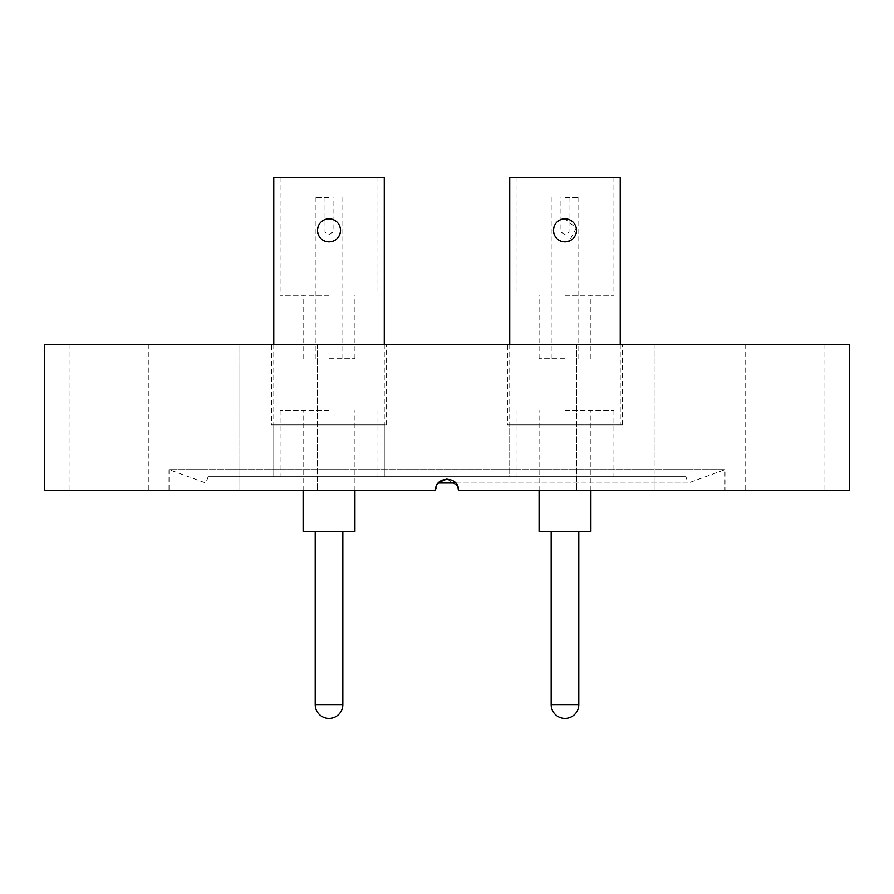 <?xml version="1.0" encoding="UTF-8"?>
<svg xmlns="http://www.w3.org/2000/svg" width="894" height="894" viewBox="0 0 894 894"><rect width="100%" height="100%" fill="white"/><g stroke="black" fill="none" stroke-linecap="round" stroke-linejoin="round"><path stroke-width="0.67" stroke-dasharray="4.47 3.35" d="M271.463 424.907L386.566 424.907L271.463 424.907L271.463 344.324L386.566 344.324L271.463 344.324M386.566 424.907L386.566 344.324M273.765 344.324L273.765 476.703L384.264 476.703L273.765 476.703L273.765 424.907L384.264 424.907L273.765 424.907M384.264 344.324L384.264 476.703L329.014 476.703L384.264 476.703L384.264 424.907M507.434 424.907L622.537 424.907L507.434 424.907L507.434 344.324L622.537 344.324L507.434 344.324M622.537 424.907L622.537 344.324M509.736 344.324L509.736 476.703L620.235 476.703L509.736 476.703L620.235 476.703L509.736 476.703L509.736 424.907L620.235 424.907L509.736 424.907M620.235 344.324L620.235 424.907M685.843 476.703L208.157 476.703L685.843 476.703L688.145 483.028L438.25 483.028M208.157 476.703L205.855 483.028L169.011 469.629L724.989 469.629L169.011 469.629L169.011 490.515L435.49 490.515L169.011 490.515M455.75 483.028L688.145 483.028L724.989 469.629L724.989 490.515L458.51 490.515C459.214 475.675 434.797 475.653 435.49 490.515L438.865 482.369M784.843 490.515L745.708 490.515L784.843 490.515M784.843 344.324L745.708 344.324L784.843 344.324M615.921 490.515L576.786 490.515L615.921 490.515M615.921 344.324L576.786 344.324L655.056 344.324L655.056 490.515L655.056 344.324L615.921 344.324M317.214 344.324L317.214 490.515L238.944 490.515L317.214 490.515L238.944 490.515L317.214 490.515L317.214 344.324L238.944 344.324L238.944 490.515L238.944 344.324L317.214 344.324M109.157 490.515L70.023 490.515L109.157 490.515M109.157 344.324L70.023 344.324L109.157 344.324M576.786 344.324L576.786 490.515L576.786 344.324L655.056 344.324L576.786 344.324M44.7 344.324L849.3 344.324M44.7 490.515L435.49 490.515C434.797 475.653 459.214 475.675 458.51 490.515L849.3 490.515M458.51 490.515L724.989 490.515M447.034 479.005L457.639 486.112M564.986 241.883C579.815 242.609 579.86 218.158 564.986 218.862A11.51 11.51 0 0 1 576.496 230.373A11.51 11.51 0 0 1 564.986 241.883A11.51 11.51 0 0 1 553.475 230.373A11.51 11.51 0 0 1 564.986 218.862C550.123 218.147 550.145 242.587 564.986 241.883C550.112 242.587 550.156 218.136 564.986 218.862L576.272 228.126L569.4 241M564.986 197.563L578.798 197.563L564.986 197.563M564.986 232.094L560.951 232.094L564.986 232.094M564.986 358.717L539.082 358.717L564.986 358.717M564.986 295.288L613.91 295.288L564.986 295.288M620.235 177.425L509.736 177.425M539.082 531.382L590.889 531.382M564.986 410.447L613.91 410.447L564.986 410.447M564.986 177.425L613.91 177.425L564.986 177.425M564.986 531.382L551.173 531.382L564.986 531.382M564.986 476.703L613.91 476.703L564.986 476.703M329.014 241.883C314.185 242.609 314.14 218.158 329.014 218.862C343.877 218.147 343.855 242.587 329.014 241.883A11.51 11.51 0 0 0 340.525 230.373A11.51 11.51 0 0 0 329.014 218.862C343.844 218.136 343.888 242.587 329.014 241.883C314.152 242.598 314.174 218.158 329.014 218.862A11.51 11.51 0 0 0 317.504 230.373A11.51 11.51 0 0 0 329.014 241.883M329.014 197.563L315.202 197.563L329.014 197.563M329.014 232.094L333.049 232.094L329.014 232.094M329.014 358.717L354.918 358.717L329.014 358.717M329.014 295.288L280.09 295.288L329.014 295.288M384.264 177.425L273.765 177.425M303.111 531.382L354.918 531.382M329.014 410.447L280.09 410.447L329.014 410.447M329.014 177.425L280.09 177.425L329.014 177.425M329.014 531.382L342.827 531.382L329.014 531.382M329.014 476.703L280.09 476.703L329.014 476.703M578.798 704.617L551.173 704.617M342.827 704.617L315.202 704.617M745.708 344.324L745.708 490.515M70.023 344.324L70.023 490.515M148.292 344.324L148.292 490.515M823.977 344.324L823.977 490.515M569.009 197.563L569.009 232.094L564.986 234.519L560.951 232.094L560.951 197.563M578.798 197.563L578.798 358.717M539.082 358.717L539.082 295.288M516.062 177.425L516.062 295.288M590.889 490.515L590.889 410.447M516.062 410.447L516.062 476.703M613.91 410.447L613.91 476.703M539.082 490.515L539.082 410.447M613.91 177.425L613.91 295.288M590.889 358.717L590.889 295.288M551.173 197.563L551.173 358.717M324.991 197.563L324.991 232.094L329.014 234.519L333.049 232.094L333.049 197.563M315.202 197.563L315.202 358.717M354.918 358.717L354.918 295.288M377.938 177.425L377.938 295.288M303.111 490.515L303.111 410.447M377.938 410.447L377.938 476.703M280.09 410.447L280.09 476.703M354.918 490.515L354.918 410.447M280.09 177.425L280.09 295.288M303.111 358.717L303.111 295.288M342.827 197.563L342.827 358.717"/><path stroke-width="1.34" d="M438.25 483.028L455.75 483.028M849.3 344.324L44.7 344.324L44.7 490.515L435.49 490.515C434.797 475.653 459.214 475.675 458.51 490.515L849.3 490.515L849.3 344.324M438.865 482.369L447.034 479.005M457.639 486.112L458.51 490.515M564.986 241.883A11.51 11.51 0 0 1 553.475 230.373A11.51 11.51 0 0 1 564.986 218.862A11.51 11.51 0 0 1 576.496 230.373A11.51 11.51 0 0 1 564.986 241.883L569.4 241M590.889 490.515L590.889 531.382L539.082 531.382L539.082 490.515M509.736 344.324L509.736 177.425L620.235 177.425L620.235 344.324M329.014 218.862A11.51 11.51 0 0 0 317.504 230.373A11.51 11.51 0 0 0 329.014 241.883A11.51 11.51 0 0 0 340.525 230.373A11.51 11.51 0 0 0 329.014 218.862M354.918 490.515L354.918 531.382L303.111 531.382L303.111 490.515M273.765 344.324L273.765 177.425L384.264 177.425L384.264 344.324M551.173 531.382L551.173 704.617L578.798 704.617L578.798 531.382M315.202 531.382L315.202 704.617L342.827 704.617L342.827 531.382M551.173 704.617A13.812 13.812 0 0 0 564.986 718.43A13.812 13.812 0 0 0 578.798 704.617M315.202 704.617A13.812 13.812 0 0 0 329.014 718.43A13.812 13.812 0 0 0 342.827 704.617"/></g></svg>
